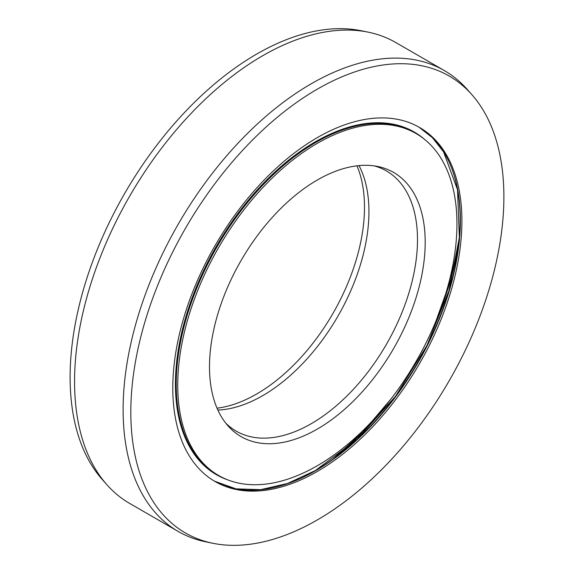 <?xml version="1.0" encoding="UTF-8"?>
<svg xmlns="http://www.w3.org/2000/svg" width="574" height="574" viewBox="0 0 574 574"><rect width="100%" height="100%" fill="white"/><g stroke="black" fill="none" stroke-linecap="round" stroke-linejoin="round"><path stroke-width="0.86" d="M217.044 408.171A152.519 88.059 -60 0 0 256.65 394.008A152.519 88.059 120 0 0 356.956 165.829M416.064 133.541A197.427 113.989 120 0 1 446.328 291.743A197.427 113.989 120 0 1 317.35 465.722A197.427 113.989 -60 0 1 218.637 475.502A197.427 113.989 -60 0 1 188.372 317.3A197.427 113.989 -60 0 1 317.35 143.321A197.427 113.989 120 0 1 416.064 133.541L414.543 132.666A197.427 113.989 120 0 0 315.829 142.445A197.427 113.989 -60 0 0 186.851 316.425A197.427 113.989 -60 0 0 217.116 474.626L218.637 475.502M317.35 429.051A152.519 88.059 -60 0 1 228.022 425.872A152.519 88.059 -60 0 1 222.088 301.128A152.519 88.059 -60 0 1 317.35 179.992A152.519 88.059 120 0 1 377.778 166.489A152.519 88.059 120 0 1 420.462 281.482A152.519 88.059 120 0 1 317.35 429.051M374.226 165.879A150.216 86.731 120 0 1 386.388 170.923A150.216 86.731 120 0 1 409.413 291.298A150.216 86.731 120 0 1 311.28 423.669A150.216 86.731 -60 0 1 236.172 431.11A150.216 86.731 -60 0 1 225.718 423.103M217.876 410.058A150.216 86.731 -60 0 0 262.72 395.637A150.216 86.731 120 0 0 359.008 165.606M106.872 484.707L102.15 479.369A263.803 152.304 -60 0 1 91.89 263.609A263.803 152.304 -60 0 1 256.65 54.085A263.803 152.304 120 0 1 361.168 30.731L368.149 32.151A266.099 153.631 120 0 0 262.72 55.714A266.099 153.631 -60 0 0 96.525 267.068A266.099 153.631 -60 0 0 106.872 484.707A266.099 153.631 -60 0 0 129.674 503.434L178.227 531.467A266.099 153.631 -60 0 1 137.437 318.24A266.099 153.631 -60 0 1 311.28 83.747A266.099 153.631 120 0 1 444.326 70.566A266.099 153.631 120 0 1 467.128 89.293L471.85 94.631A263.803 152.304 120 0 0 317.35 89.128A263.803 152.304 -60 0 0 139.001 344.371A263.803 152.304 -60 0 0 212.832 543.269L205.851 541.849A266.099 153.631 -60 0 1 178.227 531.467M444.326 70.566L395.773 42.533A266.099 153.631 120 0 0 368.149 32.151M471.85 94.631A263.803 152.304 120 0 1 482.11 310.391A263.803 152.304 120 0 1 317.35 519.915A263.803 152.304 -60 0 1 212.832 543.269M317.35 471.441A204.43 118.029 -60 0 1 215.135 481.564A204.43 118.029 -60 0 1 183.795 317.752A204.43 118.029 -60 0 1 317.35 137.602A204.43 118.029 120 0 1 419.565 127.478A204.43 118.029 120 0 1 450.899 291.291A204.43 118.029 120 0 1 317.35 471.441M332.769 459.286A220.89 127.536 120 0 0 390.478 399.619M436.269 320.299A220.89 127.536 120 0 0 459.085 240.492M227.971 479.957A197.836 114.226 -60 0 1 183.293 326.132A197.836 114.226 -60 0 1 315.313 141.814A197.836 114.226 120 0 1 424.595 139.403M315.829 470.565A204.43 118.029 -60 0 1 214.375 481.12L236.014 488.861L260.689 489.672L287.488 483.495L315.399 470.522L357.258 439.21L395.565 396.247L427.013 345.333L448.911 290.831L459.372 237.428L457.521 189.736L443.566 151.873L432.416 137.681L418.798 127.041A204.43 118.029 120 0 1 449.177 291.104A204.43 118.029 120 0 1 315.829 470.565M315.513 470.486A204.839 118.266 120 0 0 450.045 164.157M459.064 240.75L450.518 280.263L436.204 320.457M390.578 399.49L362.926 431.978L332.985 459.135"/></g></svg>
